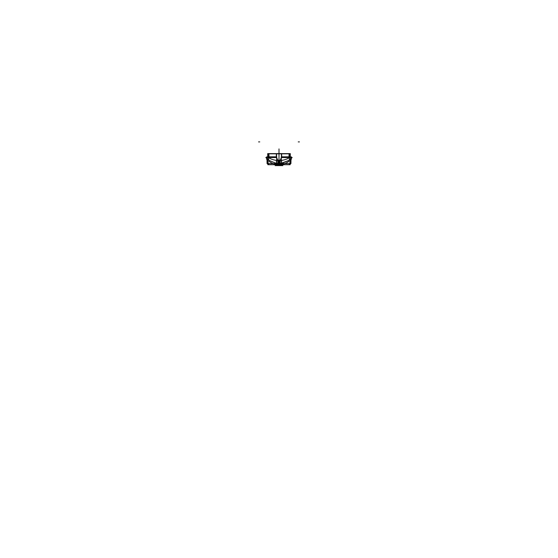 <?xml version="1.0" encoding="UTF-8"?>
<svg xmlns="http://www.w3.org/2000/svg" width="558" height="558" viewBox="0 0 558 558"><rect width="100%" height="100%" fill="white"/><g stroke="black" fill="none" stroke-linecap="round" stroke-linejoin="round"><path stroke-width="0.84" d="M278.428 160.537L279.579 160.537L278.428 160.537M277.096 165.098L280.904 165.098L277.096 165.098M266.55 156.951L269.451 156.951M268.419 157.558L268.398 156.931L268.419 157.558M278.63 160.641A29.197 5.196 -90 0 1 276.649 157.558L267.415 157.558M267.303 157.558L265.796 157.558L266.584 157.949M277.333 164.443L277.814 163.668L277.898 160.599A29.093 25.18 94 0 1 276.656 160.46A29.093 25.18 94 0 0 277.898 160.599L277.814 163.668L277.333 164.443L277.814 163.668L277.898 160.599A29.093 25.18 94 0 1 276.656 160.46A29.093 25.18 94 0 0 277.898 160.599L277.814 163.668L278.456 163.682L277.814 163.668L277.333 164.443L277.814 163.668L276.44 163.452L276.489 160.439A29.079 25.78 94.3 0 1 268.419 157.684A29.079 25.78 94.3 0 0 276.489 160.439A29.079 25.78 94.3 0 1 268.384 157.663L268.37 156.951L268.384 157.663A29.079 25.78 94.3 0 0 276.489 160.439L276.44 163.466L276.489 160.439L276.44 163.466L269.193 160.439L268.293 158.967L268.328 156.951L268.293 158.967L266.759 158.514L267.986 161.276A1.102 0.481 -53.2 0 0 268.091 161.311L268.091 161.325A23.171 20.067 -90 0 1 267.91 161.199L268.056 161.199A23.171 20.067 -90 0 0 268.091 161.227M276.656 160.46A29.093 25.18 94 0 0 277.898 160.599L278.512 160.627L277.989 165.008L280.011 165.008L279.488 160.627L280.102 160.599A29.093 25.18 -94 0 0 281.344 160.46A29.093 25.18 -94 0 1 280.102 160.599L280.186 163.668L280.102 160.599A29.093 25.18 -94 0 0 281.344 160.46A29.093 25.18 -94 0 1 280.102 160.599A29.093 25.18 -94 0 0 281.344 160.46M275.708 164.701L276.217 164.791A23.171 20.067 -90 0 1 275.694 164.701L276.217 164.791A23.171 20.067 -90 0 1 275.847 164.701M276.336 164.84L276.259 164.429M275.819 163.271L277.842 163.627M277.989 165.035L278.721 163.668L277.793 163.654L277.305 164.443M277.856 160.571L277.793 163.696L278.477 163.71L278.54 160.585L277.856 160.571M277.898 160.599L277.814 163.668L278.456 163.682L277.814 163.668L278.456 163.682L278.512 160.627L277.898 160.599L278.512 160.627L277.898 160.599L278.512 160.627L277.989 165.008L279 165.008L277.989 165.008L278.456 163.682L277.989 165.008L280.011 165.008L279.488 160.627L280.102 160.599L280.186 163.668L280.667 164.443L280.186 163.668L280.102 160.599L279.488 160.627L280.102 160.599L280.186 163.668L279.544 163.682L279.488 160.627L280.102 160.599M277.87 163.731L276.405 163.731L276.468 160.369M268.419 157.684A29.079 25.78 94.3 0 0 276.489 160.439L276.44 163.466L269.193 160.439L268.293 158.967L266.759 158.514L267.149 158.967M276.712 156.826L268.161 156.826L268.056 163.599L276.608 163.599L276.712 156.826M268.321 158.946L266.822 159.156M268.098 160.864L267.568 160.906L266.661 159.142M266.55 156.965L266.619 159.009L268.126 159.009L266.857 159.176L268.154 161.311M276.468 163.731L276.308 164.185M276.14 164.457L275.729 164.687M266.836 159.009A3.474 3.006 90 0 0 268.028 161.199M266.766 159.009A3.474 3.006 90 0 0 267.959 161.199M268.119 161.311L266.759 158.514L266.857 159.176L268.077 159.016M266.954 156.917L267.742 156.826M267.017 160.132L267.08 163.599L267.833 163.599M266.55 156.917L267.415 156.91M268.328 156.917L266.71 156.958M268.328 158.981L267.184 158.981M276.44 163.466L269.193 160.439L276.44 163.466L269.193 160.439L268.293 158.967L266.759 158.514L267.714 160.955L266.661 159.156L266.759 158.514L267.749 160.955L268.098 160.844L266.857 159.176L267.749 160.955M268.049 161.304L266.612 158.402M280.046 160.592L277.954 160.592M278.442 160.578L279.558 160.578M279 160.327L279 165.447L279 160.327M279.391 165.349L278.191 165.349M279.544 160.432L278.058 160.432M274.948 153.624L276.363 153.603L276.322 156.826M275.101 165.607L276.21 165.607L276.231 163.947M269.109 161.346A22.906 19.837 90 0 0 279.593 164.798M273.148 163.599L276.308 164.491M276.475 164.519L279.565 164.798M280.479 165.607L276.21 165.607M280.639 153.603L276.363 153.603M276.412 156.826L276.454 153.834M276.608 153.834L280.548 153.834M276.566 156.826L276.608 153.624L268.733 153.624L268.698 156.826M276.475 164.701L268.6 164.701L268.614 163.599M268.886 153.834L267.84 153.834L268.886 153.834L269.005 156.826L268.886 153.834L269.005 156.826L268.886 153.834L269.005 156.826L268.886 153.834L276.363 153.834L267.84 153.834L268.035 156.889L267.84 153.834L268.035 156.889L267.84 153.834L268.035 156.889L267.84 153.834L276.363 153.834M267.791 153.68L268.858 153.68L268.928 156.826M268.6 164.701L267.854 164.701L267.798 161.129M267.742 156.889L267.694 153.624L268.733 153.624M288.549 156.951L291.45 156.951M289.581 157.558L289.602 156.931L289.581 157.558M279.377 160.641A29.197 5.217 -90 0 0 281.358 157.558L290.585 157.558M291.416 157.949L292.204 157.558L290.697 157.558M289.951 161.304L290.014 161.276A1.102 0.481 -126.8 0 1 289.909 161.311A1.102 0.481 53.2 0 0 290.027 161.269L290.014 161.276A1.102 0.481 -126.8 0 1 289.909 161.311A1.102 0.481 53.2 0 0 290.027 161.269L291.241 158.514L289.707 158.967L289.672 156.951L289.707 158.967L288.807 160.439L281.56 163.466L281.511 160.439A29.079 25.78 -94.3 0 0 289.56 157.691M281.532 160.369L281.595 163.731L280.13 163.731M289.846 161.311L291.143 159.176L289.874 159.009L291.143 159.176L291.241 158.514L289.707 158.967L289.672 156.951L289.707 158.967L288.807 160.439L280.186 163.668L280.667 164.443L280.186 163.668L279.544 163.682L280.186 163.668L280.667 164.443M280.207 163.696L280.144 160.571L279.46 160.585L279.523 163.71L280.207 163.696M280.695 164.443L280.207 163.654L279.279 163.668L280.011 165.035M283.066 164.512L282.181 163.271L280.158 163.627M282.32 164.701L281.783 164.791A23.171 20.067 -90 0 0 282.306 164.701L281.783 164.77A23.171 20.067 -90 0 0 282.153 164.701M281.56 163.452L280.186 163.668L281.56 163.452L280.186 163.668L281.56 163.452L281.511 160.439A29.079 25.78 -94.3 0 0 289.574 157.684A29.079 25.78 -94.3 0 1 281.511 160.439A29.079 25.78 -94.3 0 0 289.581 157.684A29.079 25.78 -94.3 0 1 281.511 160.439L281.56 163.452L288.807 160.439L281.56 163.466L288.807 160.439L289.707 158.967L289.1 160.181L289.707 158.967L291.241 158.514L289.881 161.311M281.741 164.429L281.664 164.84M290.258 156.826L291.046 156.917M290.167 163.599L290.92 163.599L290.983 160.132M291.178 159.156L289.679 158.946M291.339 159.142L290.432 160.906L289.902 160.864M290.021 161.276L291.388 158.702M291.234 159.009A3.474 3.006 90 0 1 290.041 161.199M291.164 159.009A3.474 3.006 90 0 1 289.972 161.199M289.839 156.826L281.288 156.826L281.392 163.599L289.944 163.599L289.839 156.826M289.616 157.663L289.63 156.951L289.616 157.663M290.585 156.889L291.45 156.917L291.381 159.009L289.923 159.016M290.892 156.972L289.672 156.917M290.816 158.981L289.672 158.981M290.851 158.967L291.241 158.514L291.192 159.176L290.286 160.955L291.241 158.514L291.192 159.176L291.241 158.514L289.707 158.967M282.257 164.687L281.86 164.457M281.692 164.185L281.532 163.731M278.609 165.349L279.809 165.349M278.456 160.432L279.942 160.432M277.521 165.607L281.79 165.607L281.769 163.947M281.678 156.826L281.637 153.603L277.361 153.603M277.452 153.834L281.392 153.834M281.546 153.834L281.588 156.826M288.891 161.346A22.906 19.837 90 0 1 278.407 164.798M281.692 164.491L284.852 163.599L281.692 164.491M281.79 165.607L282.899 165.607M283.052 153.624L281.637 153.603M289.386 163.599L289.4 164.701L290.146 164.701L290.202 161.129M290.258 156.889L290.306 153.624L281.392 153.624L281.434 156.826M290.16 153.834L289.965 156.889L290.16 153.834L289.965 156.889L290.16 153.834L289.965 156.889L290.16 153.834L289.114 153.834L288.995 156.826L289.114 153.834L288.995 156.826L289.114 153.834L288.995 156.826L289.114 153.834L281.637 153.834L290.16 153.834L281.637 153.834M290.209 153.68L289.142 153.68L289.072 156.826M289.302 156.826L289.267 153.624M289.4 164.701L281.525 164.701M279 153.603L279 156.17M279 155.975L279 157.6L279 155.975M279 160.432L279 153.834L279 160.432M268.126 159.009L266.857 159.176L268.126 159.009L266.857 159.176L266.759 158.514L266.857 159.176M279.544 163.682L280.011 165.008L279.488 160.627L278.512 160.627L279 160.627L278.512 160.627L278.456 163.682M268.293 158.967L269.193 160.439L268.293 158.967L268.328 156.951L268.293 158.967L266.759 158.514M299.43 141.892L298.244 141.892L299.43 141.892M281.783 164.77L282.167 164.701M289.874 159.009L291.143 159.176L290.251 160.955L289.902 160.844L290.251 160.955L291.241 158.514M290.251 160.955L291.143 159.176M280.011 165.008L279 165.008L280.011 165.008M279 148.916L279 153.834L279 148.916M259.756 141.892L258.57 141.892L259.756 141.892M276.217 164.791L275.68 164.701M266.612 158.702L266.661 159.156M291.388 158.402L291.332 159.176"/></g></svg>

